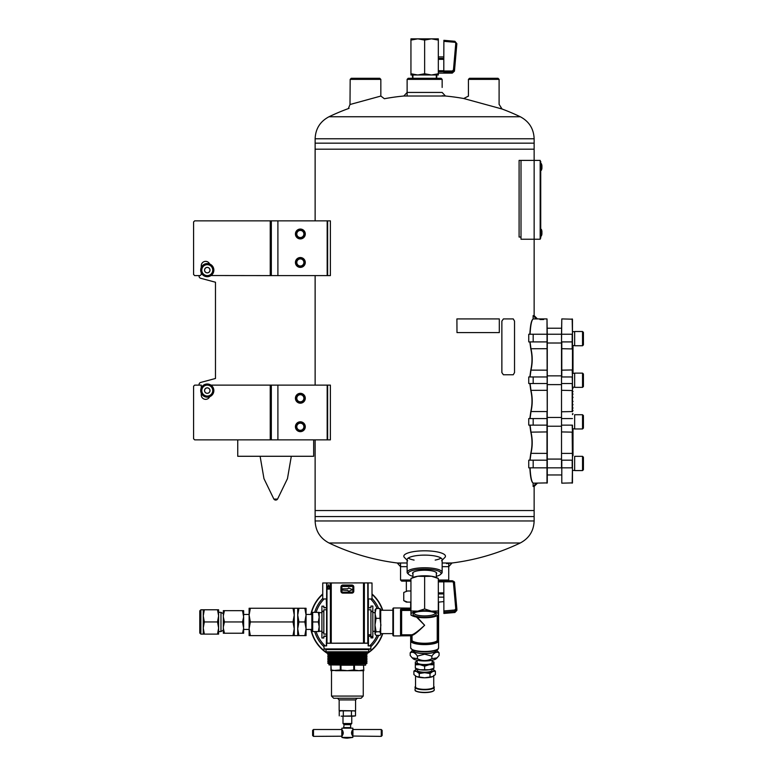 <?xml version="1.0" encoding="UTF-8"?>
<svg xmlns="http://www.w3.org/2000/svg" width="777" height="777" viewBox="0 0 777 777"><rect width="100%" height="100%" fill="white"/><g stroke="black" fill="none" stroke-linecap="round" stroke-linejoin="round"><path stroke-width="1.17" d="M534.139 138.772C533.741 128.768 529.108 121.426 520.26 116.744L329.011 116.744C320.163 121.426 315.53 128.768 315.132 138.772L534.139 138.772L534.139 143.162L315.132 143.162L315.132 220.853L315.122 149.184L534.139 149.184L315.132 149.184L315.132 220.367M315.132 275.602L315.132 385.12L315.122 275.602M315.122 510.547L315.122 439.869L315.132 510.547L534.139 510.547L315.122 510.547L315.132 516.569L424.64 516.569L315.132 516.569L315.132 520.959L534.139 520.959C533.741 530.963 529.108 538.306 520.26 542.987L329.011 542.987A221.523 221.523 0 0 0 400.543 563.374M277.904 220.853L271.328 220.853L271.328 275.602L327.175 275.602L327.175 220.853L277.904 220.853L277.904 275.602M327.175 220.853L330.38 220.853L330.38 275.602L327.175 275.602M295.425 233.994A4.924 4.924 0 0 0 302.816 238.257A4.924 4.924 0 0 0 302.816 229.72A4.924 4.924 0 0 0 295.425 233.994M295.425 262.461A4.924 4.924 0 0 0 302.816 266.725A4.924 4.924 0 0 0 302.816 258.197A4.924 4.924 0 0 0 295.425 262.461M277.904 385.12L271.328 385.12L271.328 439.869L327.175 439.869L327.175 385.12L277.904 385.12L277.904 439.869M327.175 385.12L330.38 385.12L330.38 439.869L327.175 439.869M295.425 398.261A4.924 4.924 0 0 0 302.816 402.525A4.924 4.924 0 0 0 302.816 393.988A4.924 4.924 0 0 0 295.425 398.261M295.425 426.728A4.924 4.924 0 0 0 302.816 430.992A4.924 4.924 0 0 0 302.816 422.465A4.924 4.924 0 0 0 295.425 426.728M407.119 79.371L408.207 78.273L441.064 78.273L442.152 79.371L407.119 79.371L407.119 95.736M410.946 581.128L401.641 581.128L400.543 580.03L410.946 580.03M448.727 563.607L448.727 580.03L438.325 580.03M442.152 566.676L448.727 566.676L452.01 562.995L442.152 562.995M407.119 562.995L397.261 562.995L400.543 566.676L407.119 566.676M499.193 104.477L502.049 109.003L463.723 98.514A221.523 221.523 0 0 0 442.152 95.736M403.836 96.018L445.435 96.018L442.152 92.444L407.119 92.444L403.836 96.018A221.523 221.523 0 0 0 384.372 98.728L380.876 96.057L350 104.506L350.174 79.371L380.837 79.371L380.837 96.066M435.188 560.091A17.521 4.536 180 0 0 441.045 558.061M408.226 558.061A17.521 4.536 180 0 0 414.092 560.091M442.152 560.217L444.803 557.527A20.804 5.381 180 0 0 424.64 550.815A20.804 5.381 180 0 0 404.467 557.527L407.119 560.217M441.618 560.771A17.521 4.536 180 0 0 442.152 559.654A17.521 4.536 180 0 0 424.64 555.118A17.521 4.536 180 0 0 407.119 559.654A17.521 4.536 180 0 0 407.653 560.771M436.315 574.125A12.073 3.127 180 0 0 436.237 572.474A12.073 3.127 180 0 0 424.64 570.221A12.073 3.127 180 0 0 413.034 572.474A12.073 3.127 180 0 0 412.956 574.125M436.315 576.33A16.424 4.254 180 0 0 440.462 574.485A16.424 4.254 180 0 0 424.64 569.094A16.424 4.254 180 0 0 408.809 574.485A16.424 4.254 180 0 0 412.956 576.33M440.462 574.485L441.521 573.504A17.521 4.536 180 0 0 442.152 572.28A17.521 4.536 180 0 0 424.64 567.754A17.521 4.536 180 0 0 407.119 572.28A17.521 4.536 180 0 0 407.76 573.504L408.809 574.485M327.641 439.869L327.641 385.12M315.132 138.772L315.132 143.162L534.139 143.162L534.139 160.402L540.17 160.402L540.17 239.238L534.149 239.238L534.149 160.402L519.094 160.402L519.094 237.053L521.008 237.053M327.641 275.602L327.641 220.853M533.119 486.46L533.119 483.168L536.373 483.168L533.119 486.46L534.139 486.46L534.139 516.569L424.64 516.569L534.139 516.569L534.139 520.959M541.093 163.5L540.724 170.173L541.093 163.5L541.346 170.289A8.265 8.265 0 0 0 541.919 168.386L541.919 165.559A8.265 8.265 0 0 0 541.346 163.656M380.837 79.371L379.739 78.273L351.272 78.273L350.174 79.371M540.996 236.15L541.346 229.361A8.265 8.265 0 0 1 541.919 231.255L541.919 231.381M528.748 334.246L528.748 341.909L533.177 341.909L533.177 334.246L528.748 334.246M528.748 418.56L528.748 425.136L533.177 425.136L533.177 418.56L528.748 418.56M528.748 460.178L528.748 467.841L533.177 467.841L533.177 460.178L528.748 460.178M536.373 318.92L537.422 318.92L534.139 315.627L533.119 315.627L533.119 318.92L536.373 318.92L533.119 315.627M528.748 376.952L528.748 383.527L533.177 383.527L533.177 376.952L528.748 376.952M468.434 79.371L499.096 79.371L497.999 78.273L469.531 78.273L468.434 79.371L468.434 96.183M521.008 160.402L521.008 239.238L534.149 239.238L534.139 316.657M530.06 425.136L530.992 432.138L547.28 431.925L546.998 318.92L534.362 318.92M547.28 431.925L547.28 482.896L533.294 483.168C531.653 482.264 530.574 477.156 530.06 467.841M572.464 411.781L572.464 319.192L561.79 318.92L561.518 341.909L561.518 334.246L547.28 334.246L546.998 318.92L537.422 318.92M533.177 334.246L547.28 334.246L547.28 341.909L533.177 341.909M547.28 411.781L547.28 341.909M532.76 482.808L533.294 483.168M533.061 482.944C531.419 482.09 530.351 477.049 529.846 467.841M529.846 334.246C530.351 325.029 531.419 319.988 533.061 319.143M530.06 334.246C530.574 324.893 531.653 319.774 533.294 318.92L532.76 319.279M529.846 376.952L530.769 370.124C532.391 363.014 532.391 355.876 530.769 348.737L529.846 341.909M529.846 418.56L530.769 411.742C532.391 404.623 532.391 397.494 530.769 390.345L529.846 383.527M529.846 460.178L530.769 453.35C532.391 446.231 532.391 439.102 530.769 431.963L529.846 425.136M546.998 483.168L546.998 411.557L530.992 411.557L530.06 418.56M530.769 431.963L530.992 432.138C532.614 439.16 532.614 446.163 530.992 453.166L530.06 460.178M530.06 383.527L530.992 390.53C532.614 397.542 532.614 404.555 530.992 411.557L530.769 411.742M530.06 341.909L530.992 348.922C532.614 355.934 532.614 362.946 530.992 369.949L530.06 376.952M539.996 319.551L543.609 319.551L539.996 319.551M572.464 425.136L572.464 482.896L561.79 483.168L561.79 467.841L572.183 467.841L572.183 460.178L561.79 460.178L561.79 483.168M561.518 341.909L561.518 467.841L533.177 467.841M561.79 318.92L561.518 334.246L572.183 334.246L572.183 348.922L561.518 348.698M561.518 376.952L561.518 460.178M572.464 383.527L572.183 376.952L561.79 376.952L561.79 341.909L572.464 341.909M573.008 373.29L573.008 371.921L572.464 371.921M572.464 371.037L573.008 371.037L573.008 368.628L572.464 368.628M573.008 368.628L573.008 365.345L572.464 365.345M573.008 365.345L573.008 362.063L572.464 362.063M573.008 362.063L573.008 358.78L572.464 358.78M572.464 357.896L573.008 357.896L573.008 355.487L572.464 355.487M572.464 354.613L573.008 354.613L573.008 352.204L572.464 352.204M573.008 352.204L573.008 351.019L572.464 351.019M572.464 450.757L573.008 450.757L572.464 450.786M573.008 428.807L573.008 430.176L572.464 430.176M572.464 431.05L573.008 431.05L573.008 433.459L572.464 433.459M572.464 434.333L573.008 434.333L573.008 436.742L572.464 436.742M573.008 436.742L573.008 440.025L572.464 440.025M573.008 440.025L573.008 443.308L572.464 443.308M572.464 444.191L573.008 444.191L573.008 446.6L572.464 446.6M572.464 447.474L573.008 447.474L573.008 449.883L572.464 449.883M572.464 460.178L572.183 432.138L561.518 431.925M561.518 411.781L572.183 411.557L572.183 390.53L561.518 390.307M572.464 370.163L572.464 348.698M572.183 318.92L572.464 334.246M572.464 467.841L572.183 483.168M561.518 370.163L572.183 369.949L572.464 376.952M561.518 383.527L572.183 383.527L572.464 390.307M561.518 425.136L572.183 425.136L572.464 431.925M572.464 454.662L573.008 454.662L573.008 455.798L572.464 455.798M573.008 454.662L573.008 451.35L572.464 451.35M573.008 454.594L572.464 454.594M573.008 453.059L572.464 453.059M573.008 451.418L572.464 451.418M572.464 350.67L573.008 350.67L573.008 349.533L572.464 349.533M573.008 350.058L572.464 350.058M573.008 349.009L573.008 346.289L572.464 346.289M573.008 351.33L572.464 351.33M573.008 434.333L573.008 433.459M573.008 431.05L573.008 430.176M573.008 437.616L572.464 437.616M573.008 440.899L572.464 440.899M573.008 447.474L573.008 446.6M573.008 444.191L573.008 443.308M572.464 401.486L573.008 401.486L572.464 400.602M572.464 404.768L573.008 404.768L572.464 403.894M572.464 408.051L573.008 408.051L572.464 407.177M572.464 413.743L573.008 413.743L572.464 414.627M572.464 410.46L573.008 410.46L572.464 411.334M572.464 397.319L573.008 397.319L572.464 398.193M572.464 394.036L573.008 394.036L572.464 394.91M572.464 388.345L573.008 388.345L572.464 387.461M572.464 391.627L573.008 391.627L572.464 390.753M573.008 367.754L572.464 367.754M573.008 364.471L572.464 364.471M573.008 361.188L572.464 361.188M573.008 354.613L573.008 355.487M573.008 357.896L573.008 358.78M573.008 371.037L573.008 371.921M573.008 450.757L573.008 449.883M574.659 331.672L572.464 331.73M572.464 331.672L574.349 331.672M574.659 345.746L574.659 331.507L582.536 331.507L582.536 345.746L574.659 345.746M582.536 345.746L583.42 344.871L583.42 332.381L582.536 331.507M574.659 373.281L572.464 373.339M572.795 373.281L574.349 373.281M561.518 375.854L547.28 375.854M574.659 387.354L574.659 373.125L582.536 373.125L582.536 387.354L574.659 387.354M582.536 387.354L583.42 386.48L583.42 373.999L582.536 373.125M561.518 417.472L547.28 417.472M574.659 428.962L574.659 414.733L582.536 414.733L582.536 428.962L574.659 428.962M582.536 428.962L583.42 428.088L583.42 415.608L582.536 414.733M561.518 459.081L547.28 459.081M574.659 470.58L574.659 456.342L582.536 456.342L582.536 470.58L574.659 470.58M582.536 470.58L583.42 469.706L583.42 457.216L582.536 456.342M540.996 170.454L541.346 170.289A8.265 8.265 0 0 0 541.919 168.386L541.647 165.88M540.724 238.15L540.17 238.15L540.724 238.15L540.724 161.49L540.17 161.49M540.724 234.858L540.17 234.858L540.17 164.782L540.724 164.782M438.325 580.74L452.301 580.74L454.545 582.993L456.866 609.139L454.866 611.266L454.866 612.529L456.866 610.392L454.866 612.49L443.89 613.442L443.803 581.886L438.325 581.886M443.803 595.736L443.89 598.018M456.857 608.945L454.545 582.983L453.457 582.867L452.35 580.934L443.803 580.934L443.803 581.886M438.325 578.447L436.761 577.67A13.685 3.545 180 0 0 431.478 576.252L438.325 578.457L438.325 610.994L431.478 611.159L424.64 608.954L417.793 611.159L410.946 610.994L410.946 614.218A13.685 3.545 -0 0 1 417.793 611.159A13.685 3.545 -0 0 1 431.478 611.159A13.685 3.545 -0 0 1 438.325 614.218L438.325 615.083L438.325 614.218A13.685 3.545 -0 0 1 436.761 615.87A13.685 3.545 -0 0 1 431.478 617.288A13.685 3.545 -0 0 1 417.793 617.288A13.685 3.545 -0 0 1 412.509 615.87A13.685 3.545 -0 0 1 410.946 614.218M424.64 576.408L417.793 576.252A13.685 3.545 180 0 1 431.478 576.252L424.64 576.408L424.64 608.954M438.325 578.457L438.325 579.321M438.325 610.994L438.325 614.218M410.946 578.447L412.509 577.67A13.685 3.545 180 0 1 417.793 576.252L410.946 578.457L410.946 610.994M410.946 578.457L410.946 579.321M436.276 614.218A11.645 3.011 -0 0 1 423.057 617.21A11.645 3.011 -0 0 1 413.422 613.412A11.645 3.011 -0 0 1 424.64 611.208A11.645 3.011 -0 0 1 435.848 613.412A11.645 3.011 -0 0 1 436.276 614.218M412.956 572.552L412.956 577.476M435.139 612.927A10.548 2.729 -0 0 1 435.178 613.17A10.548 2.729 -0 0 1 424.64 615.899A10.548 2.729 -0 0 1 414.092 613.17A10.548 2.729 -0 0 1 414.131 612.927M456.866 609.139L455.769 608.838L454.768 610.003L443.89 610.945M437.772 615.365L437.772 640.491L437.228 640.607A0.544 0.515 -141.1 0 0 437.772 641.161L437.946 640.491L437.772 641.161A0.544 0.515 38.9 0 1 438.306 641.724L438.306 603.642M411.324 636.421L410.965 641.724A0.544 0.515 -38.9 0 1 411.509 641.161L411.509 635.197L401.641 635.372L410.237 635.372L411.324 636.421L410.237 635.372M401.641 609.003L410.237 609.003L410.674 607.886L410.237 609.654L401.641 609.654L401.641 609.003L400.543 609.479A0.544 0.486 0 0 1 401.097 609.974L401.097 635.363L401.641 634.809L411.674 634.809C413.772 634.421 418.084 631.245 424.64 625.271L416.521 617.074M410.965 603.642L410.946 604.496M437.228 615.637L437.228 640.607A12.869 3.331 180 0 1 424.64 643.259A12.869 3.331 180 0 1 412.043 640.607L412.043 635.314C413.84 635.149 418.036 631.798 424.64 625.271L417.22 617.2M400.543 635.887L401.641 635.372M400.796 608.07A0.544 0.544 180 0 0 400.543 608.002L410.237 608.119L410.78 607.595M392.88 625.417L392.88 635.363L393.424 635.907L393.424 607.983L392.88 608.527L392.88 625.417M411.509 634.809L412.043 635.314A0.544 0.534 105.4 0 0 411.655 634.809M401.097 609.974A0.544 0.486 180 0 0 401.641 610.46L401.097 609.974L401.641 609.654L410.946 609.828M410.946 608.566L410.78 604.409M379.982 618.346L380.915 625.058L379.982 631.769L380.701 634.411L380.701 609.479L379.982 608.517L379.982 618.346L376.068 618.346L374.99 625.058L375.233 609.479M380.701 634.411L379.982 635.372L376.068 635.372L374.99 633.576L374.99 625.058L376.068 631.769L374.99 633.576L375.242 634.411L374.99 633.576M374.99 610.314L376.068 608.517L374.99 613.432L376.068 618.346M379.982 631.769L376.068 631.769M379.982 608.517L376.068 608.517M368.143 598.95L372.008 598.95L372.008 582.983L368.123 582.905L368.172 643.201L367.939 582.905L322.737 582.983L322.737 598.95L326.602 598.95M326.602 607.75L326.291 598.95M326.291 645.872L326.593 636.14M368.725 649.591L368.725 651.786L326.019 651.786L326.019 649.591L368.725 649.591L326.291 649.271M326.447 649.048L368.308 649.048M326.573 641.044L326.447 645.872M368.143 607.75L370.92 607.604M368.453 645.872L368.453 636.285L370.92 636.285M368.143 607.818L370.92 607.818L370.92 606.06L372.834 606.06L372.834 637.878L370.92 637.878L370.92 636.567L372.834 636.567M368.143 609.79L370.92 609.79L370.92 636.567M342.715 585.994A0.544 0.544 0 0 0 343.259 586.47L351.486 586.47A0.544 0.544 0 0 0 352.03 585.994M368.172 641.093L368.308 645.872M368.453 607.604L368.453 598.95M370.998 583.003L371.746 582.983M368.036 583.041C373.329 582.964 373.329 582.964 368.036 583.041M326.709 583.041C321.425 582.964 321.425 582.964 326.709 583.041M342.686 590.131L343.016 588.82L347.834 588.82L348.62 587.927L351.855 589.345L351.855 589.947L348.62 591.355L347.834 590.462L342.686 590.131M370.92 606.06L372.834 606.06M326.291 607.604L323.834 607.604M326.602 607.818L323.834 607.818L323.834 606.177L321.911 606.177L321.911 637.985L323.834 637.985L321.911 637.83M326.602 609.79L323.834 609.79L323.834 634.1L326.593 634.1M326.593 636.072L323.834 636.072L323.834 637.83M326.291 636.285L323.834 636.285M323.834 606.177L321.911 606.177M323.931 648.941L370.814 648.941L370.92 645.93L368.152 645.872L368.143 643.239L326.602 643.239L326.602 645.872L323.824 645.93L324.203 649.213L370.551 649.213L324.203 649.213M343.541 586.179L351.894 585.984A0.952 0.952 0 0 1 352.845 586.936L352.845 591.21A0.952 0.952 0 0 1 351.894 592.161L342.851 592.161A0.952 0.952 0 0 1 341.899 591.21L341.899 586.936A0.952 0.952 0 0 1 342.851 585.984L343.541 586.47M367.939 643.123L326.573 643.201L326.661 582.905M342.851 593.113A1.904 1.904 0 0 1 340.948 591.21L340.948 586.936A1.904 1.904 0 0 1 342.851 585.032L351.894 585.032A1.904 1.904 0 0 1 353.797 586.936L353.797 591.21A1.904 1.904 0 0 1 351.894 593.113L342.851 593.113L342.851 592.161M330.244 589.024L327.098 589.131L328.71 584.731L330.244 589.024L327.7 588.383L327.098 589.131M368.201 641.151L368.211 645.872M326.534 645.872L326.544 641.151M327.7 588.383L328.71 584.731M328.671 585.644L329.633 588.383M352.933 729.836L352.845 728.156L341.899 728.156L341.812 729.836M352.845 737.412L341.899 737.412A20.804 20.804 0 0 0 347.377 738.15L352.845 737.412L352.836 736.441M342.997 731.963L341.812 731.827L342.997 731.963M342.91 731.623L341.812 731.478L342.91 731.623M342.317 730.04L341.812 730.215L342.317 730.04M342.453 730.273L341.812 730.448L342.453 730.273M342.589 730.545L341.812 730.701L342.589 730.545M342.725 730.836L341.812 730.992L342.725 730.836M342.861 731.147L341.812 731.293L342.861 731.147M341.812 731.827L343.084 731.827M341.812 732.196L343.162 732.196M343.084 732.497L341.812 732.565L343.065 732.313M343.211 732.565L341.812 732.565M343.104 732.847L341.812 732.847L343.104 732.662M343.23 732.934L341.812 732.934M343.104 733.206L341.812 733.206L343.104 733.022M343.211 733.313L341.812 733.313M343.065 733.566L341.812 733.566L343.084 733.381M343.162 733.682L341.812 733.682M342.997 733.915L341.812 733.915L343.036 733.731M343.084 734.042L341.812 734.042M342.987 734.391L341.812 734.411L342.958 734.08M342.803 734.576L341.812 734.576L342.861 734.411M342.686 734.887L341.812 735.042L342.686 734.887M342.56 735.168L341.812 735.333L342.56 735.168M342.434 735.431L341.812 735.596L342.434 735.431M342.317 735.664L341.812 735.838L342.317 735.664M342.016 736.207L341.899 737.412M351.942 731.293L352.933 731.293L351.884 731.147L351.515 732.934L352.933 733.313L351.651 733.206L351.66 734.042L352.933 734.08L351.66 734.042M352.651 736.042L381.264 736.373L381.264 729.506L352.933 729.506M352.437 735.664L352.933 735.838L352.437 735.664M352.311 735.431L352.933 735.596L352.311 735.431M352.185 735.168L352.933 735.333L352.185 735.168M352.059 734.887L352.933 734.887L352 734.731M351.942 734.576L352.933 734.255L351.884 734.411M352.059 730.992L352.933 730.836L352.059 730.992M352.156 730.545L352.933 730.701L352.156 730.545M352.302 730.273L352.933 730.448L352.302 730.273M352.428 730.04L352.933 730.215L352.428 730.04M352.933 731.827L351.748 731.963M351.835 731.623L352.933 731.623L351.884 731.468M351.69 732.313L352.933 732.313L351.709 732.138M351.651 732.662L352.933 732.662L351.66 732.497M351.641 733.022L352.933 733.022L351.641 732.847M352.933 733.313L351.66 733.381M351.709 733.731L352.933 733.566L351.69 733.566M352.933 734.042L351.748 733.915M347.096 710.858L341.424 710.858M353.331 710.858L347.649 710.858M341.142 716.171L355.497 715.879L355.497 711.149L353.603 710.858M341.142 710.858L339.248 711.149L341.142 710.858M330.953 669.978L330.953 670.677L340.287 669.978L347.377 670.677L335.761 670.677L330.953 669.978L330.953 665.199L331.235 669.978M347.377 670.677L353.778 669.978L358.993 670.677L347.377 670.677M358.993 670.677L363.519 669.978L358.993 670.677L363.801 670.677L363.519 665.199L363.801 669.978M340.287 665.199L340.287 669.978M353.778 669.978L353.778 665.199L340.967 665.199L340.967 669.978M354.458 665.199L354.458 669.978M355.312 710.858L339.16 710.586L355.312 710.858M361.062 698.27L333.683 698.27L331.497 696.075L363.248 696.075L361.062 698.27M365.443 665.199L329.03 664.927L365.443 665.199M365.714 664.927L365.714 663.937L329.03 663.937L329.03 664.927M365.714 663.937L367.006 663.189L327.748 663.189L329.03 663.937M366.093 662.451L328.652 662.072L366.093 662.072L367.006 662.975L327.748 663.189M366.093 662.072L367.006 661.548L327.748 661.548L328.652 662.072M366.093 660.809L328.652 660.431L366.093 660.431L367.006 661.334L327.748 661.548M366.093 660.431L367.006 659.906L327.748 659.906L328.652 660.431M366.093 659.168L328.652 658.789L366.093 658.789L367.006 659.692L327.748 659.906M366.093 658.789L367.006 658.265L327.748 658.265L328.652 658.789M366.093 657.527L328.652 657.148L366.093 657.148L367.006 658.051L327.748 658.265M366.093 657.148L367.006 656.623L327.748 656.623L328.652 657.148M366.093 655.885L328.652 655.506L366.093 655.506L367.006 656.41L327.748 656.623M366.093 655.506L367.006 654.982L327.748 654.982L328.652 655.506M366.093 654.244L328.652 653.865L366.093 653.865L367.006 654.768L327.748 654.982M366.093 653.865L367.006 653.34L327.748 653.34L328.652 653.865M365.714 652.379L329.03 652.33L365.714 652.33L367.006 653.127L327.748 653.34M368.725 651.786L326.019 651.786M343.308 715.879L343.308 711.149M339.248 715.879L339.248 711.149L340.336 710.858M351.437 715.879L351.437 711.149M355.497 715.879L353.603 716.171L355.497 715.879M344.104 727.602L350.641 727.602L350.641 724.65L344.104 724.65L343.56 728.156M350.641 724.65L351.758 723.533L342.997 723.533L344.104 724.65M347.096 716.171L341.424 716.171M353.331 716.171L347.649 716.171M312.607 735.498L312.607 730.38L313.481 729.506L313.481 736.373L312.607 735.498M342.91 734.255L341.812 734.411M342.861 731.468L341.812 731.478M381.264 736.373L382.138 735.498L382.138 730.38L381.264 729.506M341.812 736.207L313.481 736.373M352.933 731.478L351.767 731.478M352.933 732.196L351.583 732.196M352.933 732.565L351.534 732.565M352.933 732.934L351.515 732.934M352.933 733.682L351.583 733.682M352.933 734.391L351.767 734.391M372.008 598.407A34.071 34.071 0 0 1 378.69 608.517M378.69 635.372A34.071 34.071 0 0 1 370.891 646.6M323.854 646.6A34.071 34.071 0 0 1 314.685 631.546M314.685 612.354A34.071 34.071 0 0 1 322.737 598.407M367.006 653.302A36.995 36.995 0 0 0 382.478 633.624M382.478 610.266A36.995 36.995 0 0 0 372.008 594.356M322.737 594.356A36.995 36.995 0 0 0 311.15 614.442M311.15 629.448A36.995 36.995 0 0 0 327.748 653.302M366.045 654.205A37.267 37.267 0 0 0 382.77 633.624M382.77 610.266A37.267 37.267 0 0 0 372.008 593.978M322.737 593.978A37.267 37.267 0 0 0 310.868 614.442M310.868 629.448A37.267 37.267 0 0 0 328.7 654.205M412.665 650.028L410.188 652.845L410.188 655.487L412.179 657.857L417.414 658.721C422.222 661.159 427.039 661.159 431.866 658.721L437.092 657.857L439.092 655.487L439.092 652.845L436.616 650.028M417.414 658.721L417.414 656.089C414.976 652.563 412.568 651.485 410.188 652.845M431.866 658.721L431.866 656.089L424.64 654.215L417.414 656.089M431.866 656.089C434.246 652.583 436.655 651.495 439.092 652.845M437.092 657.857L436.188 658.692A11.995 3.108 180 0 1 424.64 660.965A11.995 3.108 180 0 1 413.082 658.692L412.179 657.857M436.528 650.067A11.995 3.108 180 0 1 424.64 653.574A11.995 3.108 180 0 1 412.742 650.067M436.315 650.164L436.315 650.475A11.684 3.021 180 0 1 424.64 653.496A11.684 3.021 180 0 1 412.956 650.475L412.956 650.164M433.731 675.378L433.731 686.985A9.091 2.35 -0 0 1 424.64 689.345A9.091 2.35 -0 0 1 415.54 686.985L415.54 675.99M415.326 662.004L415.326 662.596A9.305 2.409 180 0 1 416.394 661.48L415.326 662.004L415.326 668.259L419.978 669.755L429.292 669.755L433.945 668.259L433.945 662.596A9.305 2.409 180 0 1 429.292 664.675L433.945 664.791M415.326 667.666L416.394 668.793A9.305 2.409 -0 0 0 419.978 669.755A9.305 2.409 -0 0 0 429.292 669.755A9.305 2.409 -0 0 0 432.876 668.793L433.945 667.666M433.945 662.004L433.945 662.596L432.876 661.48A9.305 2.409 180 0 1 433.945 662.596M424.64 666.18L429.292 664.675A9.305 2.409 180 0 1 419.978 664.675L424.64 666.18L424.64 669.648M415.326 664.791L419.978 664.675A9.305 2.409 180 0 1 415.326 662.596M430.011 676.99L432.702 676.582L435.382 674.582L435.382 671.105L432.702 671.513L430.011 673.513L430.011 676.99L424.64 677.787A9.305 2.409 180 0 1 416.579 676.582A9.305 2.409 180 0 1 416.394 676.495L413.888 674.582L413.888 671.105L416.579 669.094A9.305 2.409 -0 0 0 416.394 669.182A9.305 2.409 -0 0 0 416.579 671.513L413.888 671.105M430.011 673.513L424.64 672.717A9.305 2.409 -0 0 0 432.702 671.513A9.305 2.409 -0 0 0 432.876 669.182A9.305 2.409 -0 0 0 432.702 669.094L435.382 671.105M432.702 676.582L432.886 676.495A9.305 2.409 180 0 1 432.702 676.582A9.305 2.409 180 0 1 424.64 677.787L419.259 676.99L419.259 673.513L416.579 671.513A9.305 2.409 180 0 0 424.64 672.717L419.259 673.513M416.579 676.582L419.259 676.99M417.268 669.143L417.268 670.308A7.372 1.904 -0 0 0 424.64 672.212A7.372 1.904 -0 0 0 432.002 670.308L432.002 669.143M432.148 661.169A9.305 2.409 180 0 1 432.876 661.48M416.394 661.48A9.305 2.409 180 0 1 417.123 661.169M417.123 660.285L417.123 662.596A7.508 1.942 -0 0 0 424.64 664.539A7.508 1.942 -0 0 0 432.148 662.596L432.148 660.285M318.327 612.354L319.182 617.152L319.182 612.354L312.694 612.354L312.694 621.95L318.327 621.95L319.182 626.748L318.327 631.546L319.182 631.546L319.182 617.152L318.327 621.95M312.694 621.95L312.694 631.546L318.327 631.546M311.839 631.546L311.839 612.354M321.911 631.196L319.182 631.245L319.182 626.748M319.182 617.152L319.182 612.645L321.911 612.694M210.917 385.12L271.328 385.12M201.253 393.211L201.253 394.969A4.38 4.38 0 0 0 209.654 396.707M270.241 385.12L270.241 439.869L194.677 439.869L193.58 438.772L193.58 386.208L194.677 385.12L201.253 385.12L201.253 387.956M270.241 439.869L271.328 439.869M201.253 272.756L201.253 274.504L200.155 275.602L194.677 275.602L193.58 274.504L193.58 221.94L194.677 220.853L271.328 220.853M209.654 264.005A4.38 4.38 0 0 0 201.253 265.744L201.253 267.502M270.241 220.853L270.241 275.602L211.023 275.524M270.241 275.602L271.328 275.602M514.529 372.572L514.529 321.105L513.257 318.92L503.409 318.92L501.874 321.105L501.874 372.572L503.409 374.767L513.257 374.767L514.529 372.572M503.389 374.767L501.855 372.572L501.855 321.105L503.409 318.92M456.993 318.92L499.31 318.92L499.31 332.605L456.993 332.605L456.905 318.92L456.993 332.605M412.956 77.214A12.17 3.147 -0 0 1 412.47 76.408L412.47 76.253A12.17 3.147 -0 0 1 412.956 75.447M412.47 74.99L412.47 76.253M436.315 75.447A12.17 3.147 -0 0 1 436.8 76.253L436.8 76.408A12.17 3.147 -0 0 1 436.315 77.214M436.8 77.098L436.8 76.408L436.315 77.35M199.135 275.602A2.185 2.185 0 0 0 200.68 278.273L215.482 282.236L215.482 378.477L200.68 382.449A2.185 2.185 0 0 0 199.135 385.12M201.253 266.297L201.933 266.297M201.933 273.96L201.253 273.96M201.253 386.752L201.933 386.752M201.933 394.415L201.253 394.415M237.743 439.869L237.743 456.284L313.675 456.284L313.675 439.869M210.013 390.588A2.739 2.739 0 0 0 205.905 388.218A2.739 2.739 0 0 0 205.905 392.958A2.739 2.739 0 0 0 210.013 390.588M200.699 390.588A6.566 6.566 0 0 1 210.557 384.897A6.566 6.566 0 0 1 210.557 396.28A6.566 6.566 0 0 1 200.699 390.588M204.584 390.588A2.69 2.69 0 0 1 208.615 388.257A2.69 2.69 0 0 1 208.615 392.919A2.69 2.69 0 0 1 204.584 390.588M202.535 387.849A5.478 5.478 0 0 1 212.014 387.849A5.478 5.478 0 0 1 207.274 396.056A5.478 5.478 0 0 1 202.535 387.849L200.952 390.588L204.108 396.056L210.431 396.056L213.597 390.588L210.431 385.11L204.108 385.11L202.535 387.849M207.274 267.395A2.739 2.739 0 0 0 204.905 271.503A2.739 2.739 0 0 0 209.644 271.503A2.739 2.739 0 0 0 207.274 267.395M207.274 263.558A6.566 6.566 0 0 1 212.966 273.417A6.566 6.566 0 0 1 201.583 273.417A6.566 6.566 0 0 1 207.274 263.558M207.274 267.443A2.69 2.69 0 0 1 209.605 271.474A2.69 2.69 0 0 1 204.943 271.474A2.69 2.69 0 0 1 207.274 267.443M210.013 265.394A5.478 5.478 0 0 1 210.013 274.873A5.478 5.478 0 0 1 201.797 270.134A5.478 5.478 0 0 1 210.013 265.394L207.274 263.811L201.797 266.967L201.797 273.29L207.274 276.457L212.743 273.29L212.743 266.967L210.013 265.394M300.349 423.183A3.545 3.545 0 0 1 303.418 428.506A3.545 3.545 0 0 1 297.28 428.506A3.545 3.545 0 0 1 300.349 423.183M302.544 422.931A4.38 4.38 0 0 0 295.969 426.728A4.38 4.38 0 0 0 302.544 430.526A4.38 4.38 0 0 0 302.544 422.931M438.325 602.107L438.82 602.107L438.325 602M410.946 590.986L407.507 590.986L403.758 592.462L407.507 590.986L403.758 592.462L403.758 600.631L406.322 602.107L410.946 602.107M438.82 602.107L443.89 601.573M407.507 602.107L403.758 600.631M410.45 590.986L410.946 591.093M300.349 394.716A3.545 3.545 0 0 1 303.418 400.029A3.545 3.545 0 0 1 297.28 400.029A3.545 3.545 0 0 1 300.349 394.716M302.544 394.463A4.38 4.38 0 0 0 295.969 398.261A4.38 4.38 0 0 0 302.544 402.049A4.38 4.38 0 0 0 302.544 394.463M300.349 258.916A3.545 3.545 0 0 1 303.418 264.229A3.545 3.545 0 0 1 297.28 264.229A3.545 3.545 0 0 1 300.349 258.916M300.349 230.439A3.545 3.545 0 0 1 303.418 235.761A3.545 3.545 0 0 1 297.28 235.761A3.545 3.545 0 0 1 300.349 230.439M302.544 230.196A4.38 4.38 0 0 0 295.969 233.994A4.38 4.38 0 0 0 302.544 237.781A4.38 4.38 0 0 0 302.544 230.196M302.544 258.663A4.38 4.38 0 0 0 295.969 262.461A4.38 4.38 0 0 0 302.544 266.249A4.38 4.38 0 0 0 302.544 258.663M438.325 73.125L452.272 73.125L452.35 72.047L443.803 72.047L443.803 59.334L438.325 59.334M443.89 40.317L454.866 41.278L443.89 40.317L443.803 59.334M454.545 70.056L453.457 69.891L455.769 43.483L456.857 43.648L454.866 41.278L456.857 43.648L454.458 71.125L454.545 70.056L452.35 72.047L452.35 70.989L443.803 70.989M454.71 68.201L455.186 62.723M424.64 73.766L431.478 74.99L410.946 74.99L410.946 73.766L417.793 74.99L424.64 73.766L424.64 40.074L431.478 38.85L438.325 38.85L438.325 74.99L431.478 74.99L438.325 73.766M410.946 73.766L410.946 40.074L417.793 38.85L431.478 38.85L438.325 40.074M410.946 40.074L410.946 38.85L417.793 38.85L424.64 40.074M412.956 76.331L412.956 74.99M200.874 634.11L200.874 609.78L199.776 610.868L199.776 633.022L200.874 634.11L218.609 634.11L218.609 628.03L218.609 631.555L220.969 631.555L220.969 612.334L218.609 612.334L218.609 615.86L218.609 609.78L204.341 609.78L203.253 615.86L204.341 621.95L217.521 621.95L218.609 615.86L217.521 609.78M242.531 633.236L243.638 628.272L243.638 633.236L223.339 633.236L223.339 610.654L224.446 610.654L223.339 615.617M243.638 628.272L242.531 621.95L224.446 621.95L223.339 626.913M223.339 628.272L224.446 633.236M242.531 621.95L243.638 616.977L242.531 610.654L224.446 610.654M223.339 616.977L224.446 621.95M242.531 610.654L243.638 610.654L243.638 615.617M243.638 626.913L243.638 616.977M217.521 634.11L218.609 628.03L218.609 615.86M204.341 621.95L203.253 628.03L203.253 609.78L204.341 609.78M203.253 634.11L203.253 628.03L204.341 634.11M218.609 628.03L217.521 621.95M293.016 608.255L250.34 608.255L249.116 615.102L250.34 621.95L249.116 628.787L250.34 635.635L293.016 635.635L294.24 628.787L293.016 621.95L294.24 615.102L293.016 608.255L294.24 608.255L294.24 635.635L293.016 635.635M250.34 621.95L293.016 621.95M298.941 621.95L297.717 628.787L297.717 608.255L298.941 608.255L297.717 615.102L298.941 621.95L304.837 621.95L306.06 628.787L304.837 635.635L306.06 635.635L306.06 615.102L304.837 621.95M298.941 635.635L297.717 635.635L297.717 628.787L298.941 635.635L304.837 635.635M250.34 635.635L249.116 635.635L249.116 628.787L249.116 629.448L243.638 629.438M250.34 608.255L249.116 608.255L249.116 615.102L249.116 614.442L243.638 614.452M298.941 608.255L306.06 608.255L306.06 615.102L306.06 614.432L311.538 614.442M304.837 608.255L306.06 615.102M249.116 628.787L249.116 615.102M311.538 629.448L306.06 629.457L306.06 628.787M547.28 383.527L533.177 383.527M547.28 376.952L533.177 376.952M547.28 425.136L533.177 425.136M547.28 418.56L533.177 418.56M547.28 460.178L533.177 460.178M530.769 453.35L547.28 453.389M530.769 390.345L547.28 390.307M530.769 348.737L547.28 348.698M530.769 370.124L547.28 370.163M572.464 418.56L561.518 418.56M572.464 453.389L561.518 453.389M541.093 236.15L541.346 235.985A8.265 8.265 0 0 0 541.919 234.091L541.919 231.255A8.265 8.265 0 0 0 541.346 229.361M443.803 592.88L438.325 592.88M443.803 593.939L438.325 593.939M453.457 582.867L455.769 608.838M452.35 581.788L443.803 581.788M443.89 612.218L454.866 611.266L454.768 610.003M443.803 581.109L438.325 581.109M443.89 613.442L454.856 612.49M438.306 641.724A13.957 3.613 180 0 1 424.64 644.599A13.957 3.613 180 0 1 410.965 641.724M411.489 649.077A13.413 3.467 0 0 0 424.64 651.864C416.074 651.213 411.995 650.553 412.383 649.902L410.674 647.863A13.957 3.613 0 0 0 424.64 651.476A13.957 3.613 0 0 0 438.597 647.863L438.597 602.107M410.78 640.365L410.78 635.508M400.543 609.479L400.543 635.907L401.641 634.809L401.641 610.46L410.946 610.46M438.597 647.863C437.655 647.688 442.035 650.99 424.64 651.874A13.413 3.467 0 0 0 437.791 649.077M401.641 635.78L410.237 635.78L400.738 635.848M410.237 608.109L400.738 608.041L401.097 608.556L400.543 607.983L393.424 607.983M437.946 615.277L437.946 640.491L438.49 640.365M412.043 640.607L411.509 641.161A0.544 0.515 141.1 0 0 412.043 640.607M437.772 641.161A13.413 3.467 180 0 1 424.64 643.929A13.413 3.467 180 0 1 411.509 641.161M368.152 634.751L370.92 634.751M368.152 636.062L370.92 636.062M370.92 611.276L372.834 611.276M370.92 611.664L372.834 611.664M323.834 611.276L321.911 611.276M323.834 632.614L321.911 632.614M323.834 611.664L321.911 611.664M323.834 632.235L321.911 632.235M326.806 643.123L326.806 582.905M367.783 643.113L367.783 582.905M364.355 643.084L364.355 582.905M363.5 643.084L363.5 582.905M331.255 643.084L331.255 582.905M330.4 643.084L330.4 582.905M326.971 643.113L326.971 582.905M343.541 586.285L351.204 586.285M341.899 591.21L340.948 591.21M341.899 586.936L340.948 586.936M342.851 585.984L342.851 585.032M351.894 585.984L351.894 585.032M352.845 586.936L353.797 586.936M352.845 591.21L353.797 591.21M351.894 592.161L351.894 593.113M355.584 710.586L355.584 699.912L339.16 699.912L339.16 710.586M370.6 598.95A32.683 32.683 0 0 1 377.166 608.517M377.166 635.372A32.683 32.683 0 0 1 369.638 645.872M325.116 645.872A32.683 32.683 0 0 1 316.132 631.546M316.132 612.354A32.683 32.683 0 0 1 324.155 598.95M415.501 690.685A9.363 2.418 -0 0 0 424.64 692.579A9.363 2.418 -0 0 0 433.77 690.685M433.77 686.46A9.635 2.496 180 0 1 434.275 687.256A9.635 2.496 180 0 1 424.64 689.753A9.635 2.496 180 0 1 414.996 687.256A9.635 2.496 180 0 1 415.501 686.46M415.54 686.305L414.996 689.889A9.635 2.496 -0 0 0 424.64 692.385A9.635 2.496 -0 0 0 434.275 689.889L433.731 686.305M433.731 686.412A9.363 2.418 180 0 1 424.64 689.413A9.363 2.418 180 0 1 415.54 686.412M260.11 456.284L263.966 478.661L273.873 499.087L277.554 499.087L287.461 478.661L291.307 456.284M443.803 70.717L438.325 70.717M443.803 58.382L438.325 58.382M443.89 41.336L454.768 42.288L443.89 41.336M452.35 70.989L453.457 69.891M455.769 43.483L454.866 41.278M443.803 71.659L438.325 71.659M442.152 79.371L442.152 87.451M520.26 116.744A221.523 221.523 0 0 0 500.194 108.324M349.077 108.324A221.523 221.523 0 0 0 329.011 116.744M400.543 563.607L400.543 580.03M448.018 580.74L448.727 580.03M446.532 563.607A221.523 221.523 0 0 0 520.26 542.987M315.132 520.959C315.53 530.963 320.163 538.306 329.011 542.987M463.723 98.514L468.482 96.076M348.349 108.586L350 104.506M407.119 559.654L407.119 572.28M442.152 559.654L442.152 572.28M541.647 168.065L541.919 165.608M541.346 235.985A8.265 8.265 0 0 0 541.919 234.091L541.919 231.255M534.139 486.46L537.422 483.168M499.096 79.371L499.096 104.458M547.28 328.224L561.518 328.224M547.28 474.961L561.518 474.961M574.659 345.58L572.464 345.58L574.659 345.58M561.518 343.007L547.28 343.007M574.659 387.189L572.464 387.189L574.659 387.189M561.518 384.615L547.28 384.615M574.659 428.807L572.464 428.807M561.518 426.233L547.28 426.233M574.659 470.415L572.464 470.415M541.647 233.77L541.919 231.303M443.803 597.144L438.325 597.144M412.509 615.87L410.946 615.093M436.761 615.87L438.325 615.093M436.315 572.552L436.315 577.476M456.866 610.401L456.866 609.149M452.301 580.74C454.166 581.497 454.914 582.177 454.516 582.779L454.545 582.983M410.674 647.863L410.674 635.965M410.674 607.935L410.674 602.107M400.543 635.907L393.424 635.907M392.88 610.266L381.031 610.266M392.88 633.624L381.031 633.624M372.834 631.332L374.99 631.332M372.834 612.558L374.99 612.558M354.419 710.858L355.497 711.149M355.584 699.912L357.226 698.27M339.16 699.912L337.519 698.27M331.497 670.677L331.497 696.075M363.248 670.677L363.248 696.075M328.652 662.451L327.748 662.975M328.652 660.809L327.748 661.334M328.652 659.168L327.748 659.692M328.652 657.527L327.748 658.051M328.652 655.885L327.748 656.41M328.652 654.244L327.748 654.768M329.03 652.379L327.748 653.127M350.641 727.602L351.194 728.156M342.997 716.171L342.997 723.533M351.758 716.171L351.758 723.533M341.812 729.506L313.481 729.506M414.996 689.889C415.996 690.413 412.587 691.044 421.979 692.492C427.68 692.783 431.623 692.21 433.828 690.753L434.275 689.889M412.956 77.35L412.47 77.108M273.873 499.087A2.214 2.214 0 0 0 277.554 499.087M406.352 590.986L406.352 581.128M443.803 56.915L438.325 56.915M436.315 78.273L436.315 74.99M452.272 73.125L454.458 71.125M200.874 609.78L203.253 609.78M223.339 613.704L220.969 612.334M223.339 630.186L220.969 631.555M297.717 608.255L294.24 608.255M297.717 635.635L294.24 635.635"/></g></svg>
